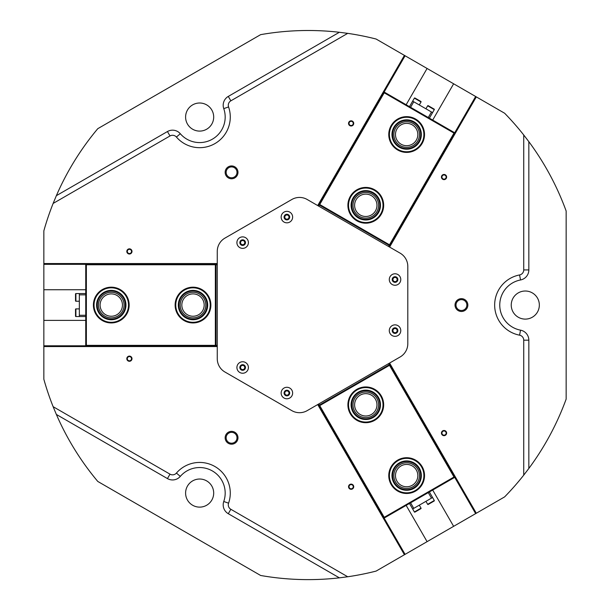 <?xml version="1.0" encoding="UTF-8"?>
<svg xmlns="http://www.w3.org/2000/svg" width="610" height="610" viewBox="0 0 610 610"><rect width="100%" height="100%" fill="white"/><g stroke="black" fill="none" stroke-linecap="round" stroke-linejoin="round"><path stroke-width="0.91" d="M413.054 486.688A12.802 12.802 0 0 0 417.736 469.197A12.802 12.802 0 0 0 400.251 464.515A12.802 12.802 0 0 0 395.562 481.999A12.802 12.802 0 0 0 413.054 486.688M412.238 485.278A11.171 11.171 0 0 0 416.333 470.013A11.171 11.171 0 0 0 401.067 465.918A11.171 11.171 0 0 0 396.973 481.183A11.171 11.171 0 0 0 412.238 485.278M372.191 415.906A12.802 12.802 0 0 0 376.873 398.414A12.802 12.802 0 0 0 359.389 393.732A12.802 12.802 0 0 0 354.7 411.216A12.802 12.802 0 0 0 372.191 415.906M371.376 414.495A11.171 11.171 0 0 0 375.463 399.23A11.171 11.171 0 0 0 360.197 395.143A11.171 11.171 0 0 0 356.11 410.408A11.171 11.171 0 0 0 371.376 414.495M389.188 364.765L388.547 363.659M318.763 403.95L319.404 405.055M389.104 363.339L454.869 477.256L455.365 476.967M453.992 477.02L389.508 365.321L319.724 405.612L384.208 517.311L453.992 477.02L454.869 477.256L383.98 518.18L318.206 404.27M389.378 363.179L455.144 477.096M317.932 404.43L383.698 518.34L384.208 517.311M319.724 405.612L318.847 405.375L389.737 364.444L389.508 365.321M98.469 305.061A12.802 12.802 0 0 0 111.272 317.863A12.802 12.802 0 0 0 124.074 305.061A12.802 12.802 0 0 0 111.272 292.259A12.802 12.802 0 0 0 98.469 305.061M100.101 305.061A11.171 11.171 0 0 0 111.272 316.239A11.171 11.171 0 0 0 122.45 305.061A11.171 11.171 0 0 0 111.272 293.89A11.171 11.171 0 0 0 100.101 305.061M180.202 305.061A12.802 12.802 0 0 0 193.004 317.863A12.802 12.802 0 0 0 205.806 305.061A12.802 12.802 0 0 0 193.004 292.259A12.802 12.802 0 0 0 180.202 305.061M181.833 305.061A11.171 11.171 0 0 0 193.004 316.239A11.171 11.171 0 0 0 204.175 305.061A11.171 11.171 0 0 0 193.004 293.89A11.171 11.171 0 0 0 181.833 305.061M215.993 345.351L217.267 345.351M217.267 264.77L215.993 264.77M217.267 345.992L85.735 345.992L85.735 346.564M86.368 345.351L215.353 345.351L215.353 264.77L86.368 264.77L86.368 345.351L85.735 345.992L85.735 264.13L217.267 264.13M217.267 346.312L85.735 346.312M217.267 263.817L85.735 263.817L86.368 264.77M215.353 264.77L215.993 264.13L215.993 345.992L215.353 345.351M413.054 123.441A12.802 12.802 0 0 0 395.562 128.123A12.802 12.802 0 0 0 400.251 145.615A12.802 12.802 0 0 0 417.736 140.925A12.802 12.802 0 0 0 413.054 123.441M412.238 124.852A11.171 11.171 0 0 0 396.973 128.939A11.171 11.171 0 0 0 401.067 144.204A11.171 11.171 0 0 0 416.333 140.109A11.171 11.171 0 0 0 412.238 124.852M372.191 194.216A12.802 12.802 0 0 0 354.7 198.906A12.802 12.802 0 0 0 359.389 216.39A12.802 12.802 0 0 0 376.873 211.708A12.802 12.802 0 0 0 372.191 194.216M371.376 195.627A11.171 11.171 0 0 0 356.11 199.722A11.171 11.171 0 0 0 360.197 214.987A11.171 11.171 0 0 0 375.463 210.892A11.171 11.171 0 0 0 371.376 195.627M319.404 205.067L318.763 206.172M388.547 246.463L389.188 245.357M318.206 205.852L383.98 91.942L383.476 91.653M384.208 92.811L319.724 204.518L389.508 244.808L453.992 133.102L384.208 92.811L383.98 91.942L454.869 132.873L389.104 246.783M317.932 205.692L383.698 91.782M389.378 246.943L455.144 133.033L453.992 133.102M389.508 244.808L389.737 245.677L318.847 204.746L319.724 204.518M231.571 165.935A6.42 6.42 0 0 0 225.151 172.348A6.42 6.42 0 0 0 231.571 178.768A6.42 6.42 0 0 0 237.984 172.348A6.42 6.42 0 0 0 231.571 165.935M231.571 166.919A5.429 5.429 0 0 0 226.142 172.348A5.429 5.429 0 0 0 231.571 177.777A5.429 5.429 0 0 0 237 172.348A5.429 5.429 0 0 0 231.571 166.919M231.571 431.361A6.42 6.42 0 0 0 225.151 437.774A6.42 6.42 0 0 0 231.571 444.194A6.42 6.42 0 0 0 237.984 437.774A6.42 6.42 0 0 0 231.571 431.361M231.571 432.345A5.429 5.429 0 0 0 226.142 437.774A5.429 5.429 0 0 0 231.571 443.203A5.429 5.429 0 0 0 237 437.774A5.429 5.429 0 0 0 231.571 432.345M461.434 298.648A6.42 6.42 0 0 0 455.022 305.061A6.42 6.42 0 0 0 461.434 311.481A6.42 6.42 0 0 0 467.855 305.061A6.42 6.42 0 0 0 461.434 298.648M461.434 299.632A5.429 5.429 0 0 0 456.005 305.061A5.429 5.429 0 0 0 461.434 310.49A5.429 5.429 0 0 0 466.863 305.061A5.429 5.429 0 0 0 461.434 299.632M444.034 174.46A2.585 2.585 0 0 0 441.449 177.045A2.585 2.585 0 0 0 444.034 179.637A2.585 2.585 0 0 0 446.619 177.045A2.585 2.585 0 0 0 444.034 174.46M444.034 174.94A2.104 2.104 0 0 0 441.93 177.045A2.104 2.104 0 0 0 444.034 179.157A2.104 2.104 0 0 0 446.139 177.045A2.104 2.104 0 0 0 444.034 174.94M351.139 120.826A2.585 2.585 0 0 0 348.546 123.411A2.585 2.585 0 0 0 351.139 125.995A2.585 2.585 0 0 0 353.724 123.411A2.585 2.585 0 0 0 351.139 120.826M351.139 121.306A2.104 2.104 0 0 0 349.027 123.411A2.104 2.104 0 0 0 351.139 125.523A2.104 2.104 0 0 0 353.243 123.411A2.104 2.104 0 0 0 351.139 121.306M351.139 484.126A2.585 2.585 0 0 0 348.546 486.711A2.585 2.585 0 0 0 351.139 489.296A2.585 2.585 0 0 0 353.724 486.711A2.585 2.585 0 0 0 351.139 484.126M351.139 484.607A2.104 2.104 0 0 0 349.027 486.711A2.104 2.104 0 0 0 351.139 488.816A2.104 2.104 0 0 0 353.243 486.711A2.104 2.104 0 0 0 351.139 484.607M444.034 430.492A2.585 2.585 0 0 0 441.449 433.077A2.585 2.585 0 0 0 444.034 435.662A2.585 2.585 0 0 0 446.619 433.077A2.585 2.585 0 0 0 444.034 430.492M444.034 430.973A2.104 2.104 0 0 0 441.93 433.077A2.104 2.104 0 0 0 444.034 435.182A2.104 2.104 0 0 0 446.139 433.077A2.104 2.104 0 0 0 444.034 430.973M129.411 248.842A2.585 2.585 0 0 0 126.819 251.427A2.585 2.585 0 0 0 129.411 254.012A2.585 2.585 0 0 0 131.996 251.427A2.585 2.585 0 0 0 129.411 248.842M129.411 249.322A2.104 2.104 0 0 0 127.299 251.427A2.104 2.104 0 0 0 129.411 253.531A2.104 2.104 0 0 0 131.516 251.427A2.104 2.104 0 0 0 129.411 249.322M129.411 356.11A2.585 2.585 0 0 0 126.819 358.695A2.585 2.585 0 0 0 129.411 361.28A2.585 2.585 0 0 0 131.996 358.695A2.585 2.585 0 0 0 129.411 356.11M129.411 356.591A2.104 2.104 0 0 0 127.299 358.695A2.104 2.104 0 0 0 129.411 360.807A2.104 2.104 0 0 0 131.516 358.695A2.104 2.104 0 0 0 129.411 356.591M53.131 203.435L56.364 195.673L167.445 131.539A10.217 10.217 0 0 1 180.293 133.72A25.544 25.544 0 0 0 223.756 108.626A10.217 10.217 0 0 1 228.292 96.41L339.373 32.277L347.715 33.359L230.847 100.833A5.109 5.109 0 0 0 228.575 106.941A30.652 30.652 0 0 1 176.42 137.052A5.109 5.109 0 0 0 169.999 135.961L53.131 203.435A274.561 274.561 0 0 0 43.844 230.862L43.844 345.801L85.735 345.801M347.715 576.763L339.373 577.845L228.292 513.712A10.217 10.217 0 0 1 223.756 501.496A25.544 25.544 0 0 0 180.293 476.402A10.217 10.217 0 0 1 167.445 478.583L56.364 414.449L53.131 406.687L169.999 474.161A5.109 5.109 0 0 0 176.42 473.07A30.652 30.652 0 0 1 228.575 503.181A5.109 5.109 0 0 0 230.847 509.289L347.715 576.763A274.561 274.561 0 0 0 376.103 571.09L453.634 526.331L432.696 490.059M286.891 390.453A2.585 2.585 0 0 0 284.306 393.038A2.585 2.585 0 0 0 286.891 395.623A2.585 2.585 0 0 0 289.475 393.038A2.585 2.585 0 0 0 286.891 390.453M286.891 390.926A2.104 2.104 0 0 0 284.786 393.038A2.104 2.104 0 0 0 286.891 395.143A2.104 2.104 0 0 0 289.003 393.038A2.104 2.104 0 0 0 286.891 390.926M242.658 364.91A2.585 2.585 0 0 0 240.065 367.494A2.585 2.585 0 0 0 242.658 370.079A2.585 2.585 0 0 0 245.243 367.494A2.585 2.585 0 0 0 242.658 364.91M242.658 365.39A2.104 2.104 0 0 0 240.546 367.494A2.104 2.104 0 0 0 242.658 369.607A2.104 2.104 0 0 0 244.762 367.494A2.104 2.104 0 0 0 242.658 365.39M242.658 240.043A2.585 2.585 0 0 0 240.065 242.627A2.585 2.585 0 0 0 242.658 245.212A2.585 2.585 0 0 0 245.243 242.627A2.585 2.585 0 0 0 242.658 240.043M242.658 240.523A2.104 2.104 0 0 0 240.546 242.627A2.104 2.104 0 0 0 242.658 244.732A2.104 2.104 0 0 0 244.762 242.627A2.104 2.104 0 0 0 242.658 240.523M286.891 214.499A2.585 2.585 0 0 0 284.306 217.091A2.585 2.585 0 0 0 286.891 219.676A2.585 2.585 0 0 0 289.475 217.091A2.585 2.585 0 0 0 286.891 214.499M286.891 214.979A2.104 2.104 0 0 0 284.786 217.091A2.104 2.104 0 0 0 286.891 219.196A2.104 2.104 0 0 0 289.003 217.091A2.104 2.104 0 0 0 286.891 214.979M395.028 276.932A2.585 2.585 0 0 0 392.443 279.525A2.585 2.585 0 0 0 395.028 282.11A2.585 2.585 0 0 0 397.613 279.525A2.585 2.585 0 0 0 395.028 276.932M395.028 277.413A2.104 2.104 0 0 0 392.924 279.525A2.104 2.104 0 0 0 395.028 281.629A2.104 2.104 0 0 0 397.14 279.525A2.104 2.104 0 0 0 395.028 277.413M395.028 328.02A2.585 2.585 0 0 0 392.443 330.605A2.585 2.585 0 0 0 395.028 333.19A2.585 2.585 0 0 0 397.613 330.605A2.585 2.585 0 0 0 395.028 328.02M395.028 328.493A2.104 2.104 0 0 0 392.924 330.605A2.104 2.104 0 0 0 395.028 332.709A2.104 2.104 0 0 0 397.14 330.605A2.104 2.104 0 0 0 395.028 328.493M525.286 319.106A14.045 14.045 0 0 1 511.241 305.061A14.045 14.045 0 0 1 525.286 291.016A14.045 14.045 0 0 1 539.339 305.061A14.045 14.045 0 0 1 525.286 319.106M199.645 507.123A14.045 14.045 0 0 1 185.6 493.071A14.045 14.045 0 0 1 199.645 479.025A14.045 14.045 0 0 1 213.691 493.071A14.045 14.045 0 0 1 199.645 507.123M199.645 131.097A14.045 14.045 0 0 1 185.6 117.051A14.045 14.045 0 0 1 199.645 103.006A14.045 14.045 0 0 1 213.691 117.051A14.045 14.045 0 0 1 199.645 131.097M339.373 32.277A274.561 274.561 0 0 0 260.638 34.648L97.783 128.672A274.561 274.561 0 0 0 56.364 195.673M523.731 475.144L523.731 340.189A5.109 5.109 0 0 0 519.575 335.172A30.652 30.652 0 0 1 519.575 274.95A5.109 5.109 0 0 0 523.731 269.933L523.731 134.985L528.839 141.665L528.839 269.933A10.217 10.217 0 0 1 520.528 279.967A25.544 25.544 0 0 0 520.528 330.155A10.217 10.217 0 0 1 528.839 340.189L528.839 468.457L523.731 475.144A274.561 274.561 0 0 1 504.622 496.891L453.634 526.331M523.731 134.985A274.561 274.561 0 0 0 504.622 113.231L427.091 68.472L406.153 104.745M427.091 68.472L376.103 39.032A274.561 274.561 0 0 0 347.715 33.359M476.311 513.239L389.599 363.057M404.422 55.38L317.711 205.57M53.131 406.687A274.561 274.561 0 0 1 43.844 379.26L43.844 345.801M317.711 404.56L404.422 554.742M43.844 346.564L217.267 346.564M56.364 414.449A274.561 274.561 0 0 0 97.783 481.45L260.638 575.474A274.561 274.561 0 0 0 339.373 577.845M528.839 468.457A274.561 274.561 0 0 0 566.156 399.085L566.156 211.037A274.561 274.561 0 0 0 528.839 141.665M389.599 247.073L476.311 96.883M85.735 289.735L43.844 289.735M43.844 320.387L85.735 320.387M406.153 505.377L427.091 541.657M432.696 120.071L453.634 83.791M217.267 263.558L43.844 263.558M400.007 327.73A5.749 5.749 0 0 0 392.161 325.626A5.749 5.749 0 0 0 390.057 333.479A5.749 5.749 0 0 0 397.903 335.576A5.749 5.749 0 0 0 400.007 327.73M397.461 329.202A2.806 2.806 0 0 0 393.625 328.172A2.806 2.806 0 0 0 392.596 332.008A2.806 2.806 0 0 0 396.439 333.037A2.806 2.806 0 0 0 397.461 329.202M400.007 276.65A5.749 5.749 0 0 0 392.161 274.546A5.749 5.749 0 0 0 390.057 282.392A5.749 5.749 0 0 0 397.903 284.496A5.749 5.749 0 0 0 400.007 276.65M397.461 278.114A2.806 2.806 0 0 0 393.625 277.085A2.806 2.806 0 0 0 392.596 280.928A2.806 2.806 0 0 0 396.439 281.957A2.806 2.806 0 0 0 397.461 278.114M247.629 364.62A5.749 5.749 0 0 0 239.783 362.523A5.749 5.749 0 0 0 237.679 370.369A5.749 5.749 0 0 0 245.525 372.474A5.749 5.749 0 0 0 247.629 364.62M245.09 366.091A2.806 2.806 0 0 0 241.247 365.062A2.806 2.806 0 0 0 240.218 368.897A2.806 2.806 0 0 0 244.061 369.927A2.806 2.806 0 0 0 245.09 366.091M291.87 390.164A5.749 5.749 0 0 0 284.016 388.059A5.749 5.749 0 0 0 281.919 395.913A5.749 5.749 0 0 0 289.765 398.017A5.749 5.749 0 0 0 291.87 390.164M289.323 391.635A2.806 2.806 0 0 0 285.488 390.606A2.806 2.806 0 0 0 284.458 394.441A2.806 2.806 0 0 0 288.294 395.471A2.806 2.806 0 0 0 289.323 391.635M291.87 214.217A5.749 5.749 0 0 0 284.016 212.112A5.749 5.749 0 0 0 281.919 219.958A5.749 5.749 0 0 0 289.765 222.063A5.749 5.749 0 0 0 291.87 214.217M289.323 215.681A2.806 2.806 0 0 0 285.488 214.651A2.806 2.806 0 0 0 284.458 218.494A2.806 2.806 0 0 0 288.294 219.524A2.806 2.806 0 0 0 289.323 215.681M247.629 239.753A5.749 5.749 0 0 0 239.783 237.648A5.749 5.749 0 0 0 237.679 245.502A5.749 5.749 0 0 0 245.525 247.607A5.749 5.749 0 0 0 247.629 239.753M245.09 241.225A2.806 2.806 0 0 0 241.247 240.195A2.806 2.806 0 0 0 240.218 244.03A2.806 2.806 0 0 0 244.061 245.06A2.806 2.806 0 0 0 245.09 241.225M400.137 253.158L307.173 199.485A15.326 15.326 0 0 0 291.847 199.485L224.93 238.113A15.326 15.326 0 0 0 217.267 251.389L217.267 358.741A15.326 15.326 0 0 0 224.93 372.008L291.847 410.644A15.326 15.326 0 0 0 307.173 410.644L400.137 356.964A15.326 15.326 0 0 0 407.8 343.697L407.8 266.425A15.326 15.326 0 0 0 400.137 253.158M410.576 502.823L413.771 508.359L412.665 508.992L414.388 511.981A0.381 0.381 0 0 0 414.907 512.118L417.713 510.501M414.388 511.981L421.022 508.145A0.381 0.381 0 0 1 420.877 508.671L414.907 512.118M425.933 501.328L427.656 504.317A0.381 0.381 0 0 0 428.182 504.455L430.652 503.029M427.656 504.317L434.289 500.49A0.381 0.381 0 0 1 434.152 501.008L428.182 504.455M434.289 500.49L432.566 497.501L431.461 498.141L428.273 492.613M421.022 508.145L419.299 505.164M412.665 508.992L409.47 503.463M413.771 508.359L431.461 498.141M429.379 491.973L432.566 497.501M419.505 509.464L420.877 508.671M433.07 501.633L434.152 501.008M428.273 117.516L431.461 111.988L432.566 112.621L434.289 109.64A0.381 0.381 0 0 0 434.152 109.114L428.182 105.667A0.381 0.381 0 0 0 427.656 105.804L425.933 108.793M419.299 104.958L421.022 101.977A0.381 0.381 0 0 0 420.877 101.451L419.794 100.825M421.022 101.977L414.388 98.141A0.381 0.381 0 0 1 414.907 98.004L420.877 101.451M414.388 98.141L412.665 101.13L413.771 101.771L410.576 107.299M432.566 112.621L429.379 118.157M431.461 111.988L413.771 101.771M409.47 106.658L412.665 101.13M431.354 107.497L429.371 106.353M416.508 98.927L414.907 98.004M85.735 294.844L79.346 294.844L79.346 293.57L75.899 293.57A0.381 0.381 0 0 0 75.518 293.951L75.518 300.844A0.381 0.381 0 0 0 75.899 301.233L79.346 301.233M79.346 308.896L75.899 308.896A0.381 0.381 0 0 0 75.518 309.278L75.518 316.171A0.381 0.381 0 0 0 75.899 316.552L79.346 316.552L79.346 315.279L85.735 315.279M79.346 293.57L85.735 293.57M79.346 294.844L79.346 315.279M85.735 316.552L79.346 316.552M366.762 219.958A14.686 14.686 0 0 1 351.131 206.279A14.686 14.686 0 0 1 364.81 190.655A14.686 14.686 0 0 1 380.442 204.335A14.686 14.686 0 0 1 366.762 219.958M364.856 191.288A14.045 14.045 0 0 0 351.772 206.241A14.045 14.045 0 0 0 366.717 219.325A14.045 14.045 0 0 0 379.801 204.373A14.045 14.045 0 0 0 364.856 191.288M366.93 222.505A17.24 17.24 0 0 0 382.988 204.159A17.24 17.24 0 0 0 364.643 188.101A17.24 17.24 0 0 0 348.584 206.447A17.24 17.24 0 0 0 366.93 222.505M364.605 187.468A17.881 17.881 0 0 1 383.629 204.121A17.881 17.881 0 0 1 366.976 223.146A17.881 17.881 0 0 1 347.944 206.493A17.881 17.881 0 0 1 364.605 187.468M395.692 147.833A17.24 17.24 0 0 0 419.962 145.485A17.24 17.24 0 0 0 417.614 121.215A17.24 17.24 0 0 0 393.343 123.563A17.24 17.24 0 0 0 395.692 147.833M418.018 120.727A17.881 17.881 0 0 1 420.45 145.889A17.881 17.881 0 0 1 395.288 148.329A17.881 17.881 0 0 1 392.848 123.159A17.881 17.881 0 0 1 418.018 120.727M397.316 145.859A14.686 14.686 0 0 1 395.318 125.187A14.686 14.686 0 0 1 415.989 123.189A14.686 14.686 0 0 1 417.987 143.861A14.686 14.686 0 0 1 397.316 145.859M415.585 123.685A14.045 14.045 0 0 0 395.806 125.599A14.045 14.045 0 0 0 397.72 145.371A14.045 14.045 0 0 0 417.492 143.457A14.045 14.045 0 0 0 415.585 123.685M205.356 312.999A14.686 14.686 0 0 1 185.066 317.421A14.686 14.686 0 0 1 180.651 297.123A14.686 14.686 0 0 1 200.942 292.708A14.686 14.686 0 0 1 205.356 312.999M181.185 297.466A14.045 14.045 0 0 0 185.409 316.88A14.045 14.045 0 0 0 204.823 312.656A14.045 14.045 0 0 0 200.598 293.242A14.045 14.045 0 0 0 181.185 297.466M207.507 314.379A17.24 17.24 0 0 0 202.322 290.558A17.24 17.24 0 0 0 178.501 295.743A17.24 17.24 0 0 0 183.686 319.564A17.24 17.24 0 0 0 207.507 314.379M177.96 295.4A17.881 17.881 0 0 1 202.672 290.024A17.881 17.881 0 0 1 208.048 314.729A17.881 17.881 0 0 1 183.343 320.105A17.881 17.881 0 0 1 177.96 295.4M121.161 315.927A14.686 14.686 0 0 1 100.414 314.943A14.686 14.686 0 0 1 101.39 294.203A14.686 14.686 0 0 1 122.137 295.179A14.686 14.686 0 0 1 121.161 315.927M101.817 294.676A14.045 14.045 0 0 0 100.886 314.516A14.045 14.045 0 0 0 120.727 315.454A14.045 14.045 0 0 0 121.664 295.606A14.045 14.045 0 0 0 101.817 294.676M122.877 317.81A17.24 17.24 0 0 0 124.028 293.456A17.24 17.24 0 0 0 99.674 292.312A17.24 17.24 0 0 0 98.523 316.666A17.24 17.24 0 0 0 122.877 317.81M99.239 291.839A17.881 17.881 0 0 1 124.501 293.029A17.881 17.881 0 0 1 123.304 318.283A17.881 17.881 0 0 1 98.05 317.093A17.881 17.881 0 0 1 99.239 291.839M370.133 421.502A17.24 17.24 0 0 0 382.47 400.473A17.24 17.24 0 0 0 361.44 388.135A17.24 17.24 0 0 0 349.103 409.165A17.24 17.24 0 0 0 370.133 421.502M361.28 387.518A17.881 17.881 0 0 1 383.088 400.312A17.881 17.881 0 0 1 370.293 422.12A17.881 17.881 0 0 1 348.485 409.325A17.881 17.881 0 0 1 361.28 387.518M369.485 419.032A14.686 14.686 0 0 1 351.573 408.517A14.686 14.686 0 0 1 362.088 390.606A14.686 14.686 0 0 1 380 401.121A14.686 14.686 0 0 1 369.485 419.032M362.248 391.224A14.045 14.045 0 0 0 352.191 408.357A14.045 14.045 0 0 0 369.325 418.414A14.045 14.045 0 0 0 379.382 401.281A14.045 14.045 0 0 0 362.248 391.224M399.016 491.058A17.24 17.24 0 0 0 422.112 483.234A17.24 17.24 0 0 0 414.289 460.138A17.24 17.24 0 0 0 391.193 467.962A17.24 17.24 0 0 0 399.016 491.058M414.571 459.566A17.881 17.881 0 0 1 422.684 483.516A17.881 17.881 0 0 1 398.734 491.629A17.881 17.881 0 0 1 390.621 467.679A17.881 17.881 0 0 1 414.571 459.566M400.145 488.762A14.686 14.686 0 0 1 393.488 469.098A14.686 14.686 0 0 1 413.153 462.433A14.686 14.686 0 0 1 419.817 482.106A14.686 14.686 0 0 1 400.145 488.762M412.871 463.005A14.045 14.045 0 0 0 394.06 469.38A14.045 14.045 0 0 0 400.427 488.191A14.045 14.045 0 0 0 419.245 481.824A14.045 14.045 0 0 0 412.871 463.005M223.756 108.626L228.575 106.941M167.445 131.539L169.999 135.961M405.086 55.762L384.14 92.041M85.735 264.328L43.844 264.328M384.14 518.088L405.086 554.36M475.647 513.628L454.702 477.348M454.702 132.774L475.647 96.502M523.731 340.189L528.839 340.189M519.575 335.172L520.528 330.155M519.575 274.95L520.528 279.967M523.731 269.933L528.839 269.933M180.293 133.72L176.42 137.052M228.292 96.41L230.847 100.833M169.999 474.161L167.445 478.583M176.42 473.07L180.293 476.402M228.575 503.181L223.756 501.496M230.847 509.289L228.292 513.712M434.289 109.64L427.656 105.804M75.899 293.57L75.899 301.233M75.899 308.896L75.899 316.552"/></g></svg>
